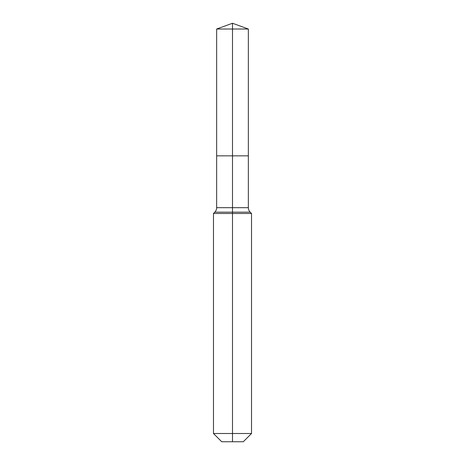 <?xml version="1.0" encoding="UTF-8"?>
<svg xmlns="http://www.w3.org/2000/svg" width="465" height="465" viewBox="0 0 465 465"><rect width="100%" height="100%" fill="white"/><g stroke="black" fill="none" stroke-linecap="round" stroke-linejoin="round"><path stroke-width="0.35" stroke-dasharray="2.33 1.74" d="M248.351 29.022L216.649 29.022M243.282 441.75L232.5 441.75L232.5 155.839L248.351 155.839L216.649 155.839L232.5 155.839L232.5 23.25M251.524 433.508L213.476 433.508M251.524 213.476L213.476 213.476M232.5 441.75L221.718 441.75M248.351 207.681L216.649 207.681M250.211 212.162L214.789 212.162"/><path stroke-width="0.7" d="M213.476 433.508L251.524 433.508L243.282 441.75L221.718 441.75L213.476 433.508L213.476 213.476L232.5 213.476L232.5 212.162L214.789 212.162A6.341 6.341 0 0 0 216.649 207.681L216.649 155.839L232.5 155.839L232.5 29.022L248.351 29.022L232.5 23.25L232.5 29.022L216.649 29.022L216.649 155.839L248.351 155.839L248.351 29.022M250.211 212.162L232.5 212.162L232.5 155.839L248.351 155.839L248.351 207.681A6.341 6.341 0 0 0 250.211 212.162L251.524 213.476L232.5 213.476L232.5 441.75M216.649 207.681L248.351 207.681M232.5 23.25L216.649 29.022M251.524 433.508L251.524 213.476M214.789 212.162L213.476 213.476"/></g></svg>
